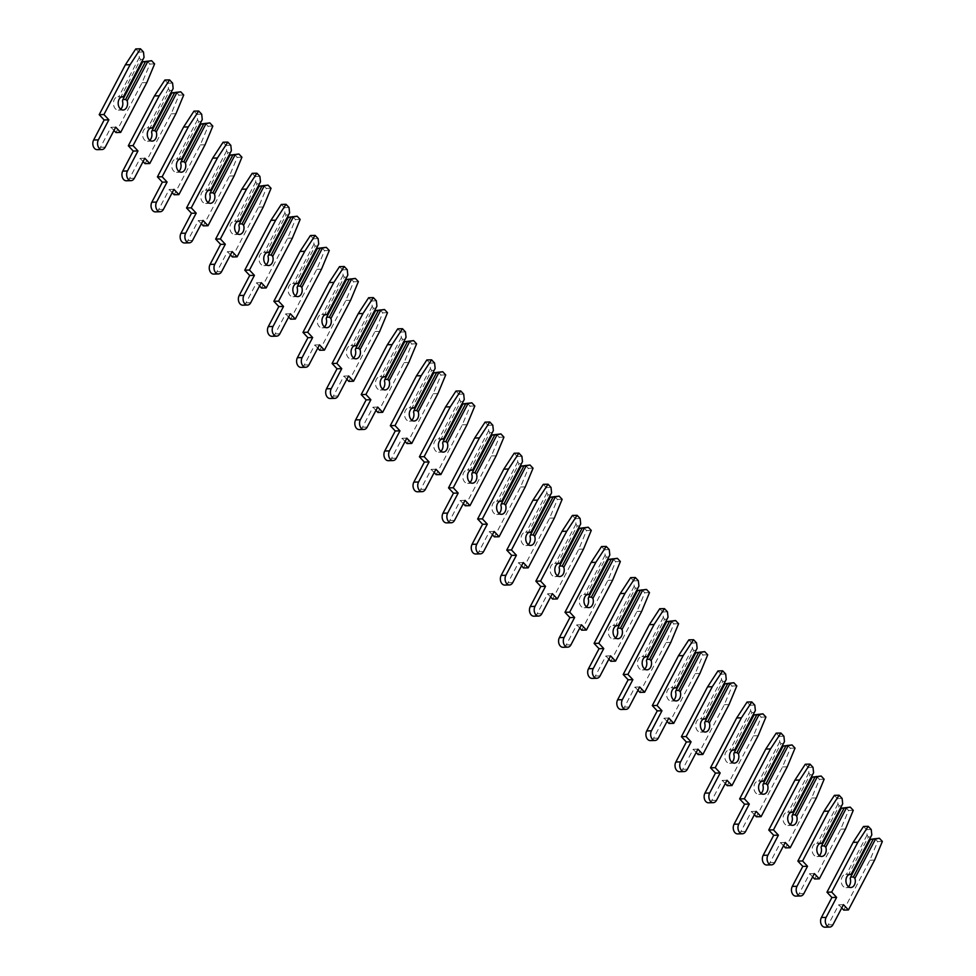<?xml version="1.0" encoding="UTF-8"?>
<svg xmlns="http://www.w3.org/2000/svg" width="976" height="976" viewBox="0 0 976 976"><rect width="100%" height="100%" fill="white"/><g stroke="black" fill="none" stroke-linecap="round" stroke-linejoin="round"><path stroke-width="0.73" stroke-dasharray="4.88 3.66" d="M135.749 48.934L138.738 52.131L139.324 57.511L140.532 59.463L120.719 97.222L118.657 96.88A6.661 4.697 88.4 0 0 117.962 96.819A6.661 4.697 88.4 0 0 114.363 99.43A6.661 4.697 88.4 0 0 113.997 106.482A6.661 4.697 88.4 0 0 118.328 110.129A6.661 4.697 88.4 0 0 120.67 109.166M138.738 52.131L143.472 51.996M140.532 59.463L143.265 59.39M139.324 57.511L118.657 96.88M122.439 100.918L143.106 61.549M146.9 60.841L149.889 64.038L142.106 82.716L115.937 132.553M113.972 130.455L110.996 127.27L100.467 147.315A6.015 4.246 -91.6 0 1 97.222 149.67M149.889 64.038L154.611 63.904M142.106 82.716L146.839 82.582M110.996 127.27L115.717 127.136M164.859 80.032L167.86 83.228L168.433 88.609L169.653 90.561L149.828 128.32L147.766 127.978A6.661 4.697 88.4 0 0 147.071 127.917A6.661 4.697 88.4 0 0 143.472 130.54A6.661 4.697 88.4 0 0 143.106 137.579A6.661 4.697 88.4 0 0 147.437 141.239A6.661 4.697 88.4 0 0 149.779 140.263M167.86 83.228L172.581 83.094M169.653 90.561L172.374 90.487M168.433 88.609L147.766 127.978M151.548 132.016L172.215 92.659M176.009 91.939L178.998 95.136L171.215 113.814L145.058 163.663M143.082 161.565L140.105 158.368L129.588 178.413A6.015 4.246 -91.6 0 1 126.331 180.78M178.998 95.136L183.72 95.001M171.215 113.814L175.948 113.692M140.105 158.368L144.826 158.246M193.968 111.13L196.969 114.326L197.542 119.719L198.762 121.658L178.937 159.417L176.876 159.076A6.661 4.697 88.4 0 0 176.18 159.027A6.661 4.697 88.4 0 0 172.581 161.638A6.661 4.697 88.4 0 0 172.227 168.689A6.661 4.697 88.4 0 0 176.546 172.337A6.661 4.697 88.4 0 0 178.889 171.361M196.969 114.326L201.69 114.204M198.762 121.658L201.483 121.585M197.542 119.719L176.876 159.076M180.67 163.114L201.324 123.757M205.119 123.037L208.108 126.233L200.336 144.924L174.167 194.761M172.191 192.662L169.214 189.478L158.698 209.511A6.015 4.246 -91.6 0 1 155.44 211.877M208.108 126.233L212.829 126.111M200.336 144.924L205.058 144.79M169.214 189.478L173.935 189.344M223.077 142.228L226.078 145.436L226.652 150.816L227.872 152.756L208.047 190.527L205.985 190.174A6.661 4.697 88.4 0 0 205.289 190.125A6.661 4.697 88.4 0 0 201.69 192.736A6.661 4.697 88.4 0 0 201.337 199.787A6.661 4.697 88.4 0 0 205.655 203.435A6.661 4.697 88.4 0 0 207.998 202.471M226.078 145.436L230.8 145.302M227.872 152.756L230.592 152.683M226.652 150.816L205.985 190.174M209.779 194.224L230.446 154.855M234.228 154.135L237.217 157.343L229.445 176.022L203.276 225.859M201.312 223.76L198.323 220.576L187.807 240.608A6.015 4.246 -91.6 0 1 184.549 242.975M237.217 157.343L241.938 157.209M229.445 176.022L234.167 175.887M198.323 220.576L203.045 220.442M252.186 173.338L255.187 176.534L255.761 181.914L256.981 183.866L237.156 221.625L235.106 221.284A6.661 4.697 88.4 0 0 234.411 221.223A6.661 4.697 88.4 0 0 230.8 223.833A6.661 4.697 88.4 0 0 230.446 230.885A6.661 4.697 88.4 0 0 234.765 234.533A6.661 4.697 88.4 0 0 237.107 233.569M255.187 176.534L259.909 176.4M256.981 183.866L259.701 183.793M255.761 181.914L235.106 221.284M238.888 225.322L259.555 185.965M263.337 185.245L266.326 188.441L258.555 207.119L232.386 256.969M230.421 254.858L227.432 251.674L216.916 271.718A6.015 4.246 -91.6 0 1 213.659 274.073M266.326 188.441L271.047 188.307M258.555 207.119L263.276 206.985M227.432 251.674L232.154 251.552M281.308 204.435L284.297 207.632L284.882 213.012L286.09 214.964L266.265 252.723L264.215 252.381A6.661 4.697 88.4 0 0 263.52 252.32A6.661 4.697 88.4 0 0 259.909 254.943A6.661 4.697 88.4 0 0 259.555 261.995A6.661 4.697 88.4 0 0 263.886 265.643A6.661 4.697 88.4 0 0 266.216 264.667M284.297 207.632L289.018 207.498M286.09 214.964L288.811 214.891M284.882 213.012L264.215 252.381M267.997 256.42L288.664 217.062M292.446 216.343L295.435 219.539L287.664 238.217L261.495 288.066M259.531 285.968L256.542 282.772L246.025 302.816A6.015 4.246 -91.6 0 1 242.768 305.183M295.435 219.539L300.169 219.405M287.664 238.217L292.385 238.095M256.542 282.772L261.263 282.65M310.417 235.533L313.406 238.73L313.991 244.122L315.199 246.062L295.374 283.821L293.325 283.479A6.661 4.697 88.4 0 0 292.629 283.43A6.661 4.697 88.4 0 0 289.018 286.041A6.661 4.697 88.4 0 0 288.664 293.093A6.661 4.697 88.4 0 0 292.995 296.741A6.661 4.697 88.4 0 0 295.325 295.765M313.406 238.73L318.127 238.608M315.199 246.062L317.92 245.989M313.991 244.122L293.325 283.479M297.107 287.53L317.773 248.16M321.555 247.44L324.544 250.637L316.773 269.327L290.604 319.164M288.64 317.066L285.651 313.882L275.134 333.914A6.015 4.246 -91.6 0 1 271.877 336.281M324.544 250.637L329.278 250.515M316.773 269.327L321.494 269.193M285.651 313.882L290.372 313.747M339.526 266.631L342.515 269.84L343.101 275.22L344.308 277.172L324.483 314.931L322.434 314.577A6.661 4.697 88.4 0 0 321.738 314.528A6.661 4.697 88.4 0 0 318.139 317.139A6.661 4.697 88.4 0 0 317.773 324.191A6.661 4.697 88.4 0 0 322.104 327.838A6.661 4.697 88.4 0 0 324.435 326.875M342.515 269.84L347.236 269.705M344.308 277.172L347.029 277.086M343.101 275.22L322.434 314.577M326.216 318.627L346.883 279.258M350.665 278.538L353.666 281.747L345.882 300.425L319.713 350.262M317.749 348.164L314.76 344.979L304.244 365.024A6.015 4.246 -91.6 0 1 300.986 367.379M353.666 281.747L358.387 281.613M345.882 300.425L350.604 300.291M314.76 344.979L319.494 344.845M368.635 297.741L371.624 300.937L372.21 306.318L373.418 308.27L353.593 346.029L351.543 345.687A6.661 4.697 88.4 0 0 350.848 345.626A6.661 4.697 88.4 0 0 347.249 348.237A6.661 4.697 88.4 0 0 346.883 355.288A6.661 4.697 88.4 0 0 351.214 358.936A6.661 4.697 88.4 0 0 353.544 357.972M371.624 300.937L376.346 300.803M373.418 308.27L376.15 308.196M372.21 306.318L351.543 345.687M355.325 349.725L375.992 310.368M379.774 309.648L382.775 312.845L374.991 331.523L348.822 381.372M346.858 379.261L343.869 376.077L333.353 396.122A6.015 4.246 -91.6 0 1 330.095 398.476M382.775 312.845L387.496 312.71M374.991 331.523L379.713 331.401M343.869 376.077L348.603 375.955M397.744 328.839L400.733 332.035L401.319 337.428L402.527 339.367L382.702 377.126L380.652 376.785A6.661 4.697 88.4 0 0 379.957 376.736A6.661 4.697 88.4 0 0 376.358 379.347A6.661 4.697 88.4 0 0 375.992 386.398A6.661 4.697 88.4 0 0 380.323 390.046A6.661 4.697 88.4 0 0 382.653 389.07M400.733 332.035L405.455 331.913M402.527 339.367L405.26 339.294M401.319 337.428L380.652 376.785M384.434 380.823L405.101 341.466M408.883 340.746L411.884 343.942L404.101 362.621L377.932 412.47M375.967 410.371L372.991 407.187L362.462 427.22A6.015 4.246 -91.6 0 1 359.205 429.586M411.884 343.942L416.606 343.82M404.101 362.621L408.822 362.499M372.991 407.187L377.712 407.053M426.854 359.937L429.843 363.133L430.428 368.525L431.636 370.465L411.811 408.224L409.761 407.883A6.661 4.697 88.4 0 0 409.066 407.834A6.661 4.697 88.4 0 0 405.467 410.445A6.661 4.697 88.4 0 0 405.101 417.496A6.661 4.697 88.4 0 0 409.432 421.144A6.661 4.697 88.4 0 0 411.774 420.168M429.843 363.133L434.576 363.011M431.636 370.465L434.369 370.392M430.428 368.525L409.761 407.883M413.543 411.933L434.21 372.564M437.992 371.844L440.993 375.04L433.21 393.731L407.041 443.568M405.077 441.469L402.1 438.285L391.571 458.317A6.015 4.246 -91.6 0 1 388.314 460.684M440.993 375.04L445.715 374.918M433.21 393.731L437.931 393.596M402.1 438.285L406.821 438.151M455.963 391.047L458.952 394.243L459.537 399.623L460.745 401.575L440.92 439.334L438.871 438.98A6.661 4.697 88.4 0 0 438.175 438.932A6.661 4.697 88.4 0 0 434.576 441.542A6.661 4.697 88.4 0 0 434.21 448.594A6.661 4.697 88.4 0 0 438.541 452.242A6.661 4.697 88.4 0 0 440.884 451.278M458.952 394.243L463.685 394.109M460.745 401.575L463.478 401.502M459.537 399.623L438.871 438.98M442.653 443.031L463.319 403.661M467.114 402.954L470.103 406.15L462.319 424.828L436.15 474.665M434.186 472.567L431.209 469.383L420.68 489.427A6.015 4.246 -91.6 0 1 417.435 491.782M470.103 406.15L474.824 406.016M462.319 424.828L467.04 424.694M431.209 469.383L435.93 469.249M485.072 422.144L488.073 425.341L488.647 430.721L489.867 432.673L470.042 470.432L467.98 470.09A6.661 4.697 88.4 0 0 467.284 470.029A6.661 4.697 88.4 0 0 463.685 472.652A6.661 4.697 88.4 0 0 463.319 479.692A6.661 4.697 88.4 0 0 467.65 483.352A6.661 4.697 88.4 0 0 469.993 482.376M488.073 425.341L492.795 425.207M489.867 432.673L492.587 432.6M488.647 430.721L467.98 470.09M471.762 474.129L492.429 434.771M496.223 434.052L499.212 437.248L491.428 455.926L465.259 505.775M463.295 503.677L460.318 500.481L449.79 520.525A6.015 4.246 -91.6 0 1 446.544 522.88M499.212 437.248L503.933 437.114M491.428 455.926L496.162 455.804M460.318 500.481L465.04 500.359M514.181 453.242L517.182 456.439L517.756 461.831L518.976 463.771L499.151 501.53L497.089 501.188A6.661 4.697 88.4 0 0 496.394 501.139A6.661 4.697 88.4 0 0 492.795 503.75A6.661 4.697 88.4 0 0 492.441 510.802A6.661 4.697 88.4 0 0 496.76 514.45A6.661 4.697 88.4 0 0 499.102 513.474M517.182 456.439L521.904 456.317M518.976 463.771L521.696 463.698M517.756 461.831L497.089 501.188M500.883 505.226L521.538 465.869M525.332 465.149L528.321 468.346L520.55 487.024L494.381 536.873M492.404 534.775L489.427 531.591L478.911 551.623A6.015 4.246 -91.6 0 1 475.654 553.99M528.321 468.346L533.042 468.224M520.55 487.024L525.271 486.902M489.427 531.591L494.149 531.456M543.29 484.34L546.292 487.549L546.865 492.929L548.085 494.869L528.26 532.628L526.198 532.286A6.661 4.697 88.4 0 0 525.503 532.237A6.661 4.697 88.4 0 0 521.904 534.848A6.661 4.697 88.4 0 0 521.55 541.9A6.661 4.697 88.4 0 0 525.869 545.547A6.661 4.697 88.4 0 0 528.211 544.584M546.292 487.549L551.013 487.414M548.085 494.869L550.806 494.795M546.865 492.929L526.198 532.286M529.992 536.336L550.659 496.967M554.441 496.247L557.43 499.444L549.659 518.134L523.49 567.971M521.513 565.873L518.537 562.688L508.02 582.721A6.015 4.246 -91.6 0 1 504.763 585.088M557.43 499.444L562.152 499.322M549.659 518.134L554.38 518M518.537 562.688L523.258 562.554M572.4 515.45L575.401 518.646L575.974 524.027L577.194 525.979L557.369 563.738L555.32 563.396A6.661 4.697 88.4 0 0 554.624 563.335A6.661 4.697 88.4 0 0 551.013 565.946A6.661 4.697 88.4 0 0 550.659 572.997A6.661 4.697 88.4 0 0 554.978 576.645A6.661 4.697 88.4 0 0 557.32 575.681M575.401 518.646L580.122 518.512M577.194 525.979L579.915 525.905M575.974 524.027L555.32 563.396M559.102 567.434L579.768 528.077M583.55 527.357L586.539 530.554L578.768 549.232L552.599 599.081M550.635 596.97L547.646 593.786L537.129 613.831A6.015 4.246 -91.6 0 1 533.872 616.185M586.539 530.554L591.261 530.419M578.768 549.232L583.489 549.098M547.646 593.786L552.367 593.664M601.521 546.548L604.51 549.744L605.096 555.124L606.303 557.076L586.478 594.835L584.429 594.494A6.661 4.697 88.4 0 0 583.733 594.433A6.661 4.697 88.4 0 0 580.122 597.056A6.661 4.697 88.4 0 0 579.768 604.107A6.661 4.697 88.4 0 0 584.099 607.755A6.661 4.697 88.4 0 0 586.43 606.779M604.51 549.744L609.231 549.61M606.303 557.076L609.024 557.003M605.096 555.124L584.429 594.494M588.211 598.532L608.878 559.175M612.66 558.455L615.649 561.651L607.877 580.33L581.708 630.179M579.744 628.08L576.755 624.884L566.239 644.929A6.015 4.246 -91.6 0 1 562.981 647.295M615.649 561.651L620.37 561.517M607.877 580.33L612.599 580.208M576.755 624.884L581.476 624.762M630.63 577.646L633.619 580.842L634.205 586.234L635.413 588.174L615.588 625.933L613.538 625.592A6.661 4.697 88.4 0 0 612.843 625.543A6.661 4.697 88.4 0 0 609.231 628.154A6.661 4.697 88.4 0 0 608.878 635.205A6.661 4.697 88.4 0 0 613.209 638.853A6.661 4.697 88.4 0 0 615.539 637.877M633.619 580.842L638.341 580.72M635.413 588.174L638.133 588.101M634.205 586.234L613.538 625.592M617.32 629.642L637.987 590.273M641.769 589.553L644.758 592.749L636.986 611.44L610.817 661.277M608.853 659.178L605.864 655.994L595.348 676.026A6.015 4.246 -91.6 0 1 592.09 678.393M644.758 592.749L649.491 592.627M636.986 611.44L641.708 611.305M605.864 655.994L610.586 655.86M659.739 608.743L662.728 611.952L663.314 617.332L664.522 619.284L644.697 657.043L642.647 656.689A6.661 4.697 88.4 0 0 641.952 656.641A6.661 4.697 88.4 0 0 638.353 659.251A6.661 4.697 88.4 0 0 637.987 666.303A6.661 4.697 88.4 0 0 642.318 669.951A6.661 4.697 88.4 0 0 644.648 668.987M662.728 611.952L667.45 611.818M664.522 619.284L667.242 619.199M663.314 617.332L642.647 656.689M646.429 660.74L667.096 621.37M670.878 620.651L673.879 623.859L666.096 642.537L639.927 692.374M637.962 690.276L634.973 687.092L624.457 707.136A6.015 4.246 -91.6 0 1 621.2 709.491M673.879 623.859L678.601 623.725M666.096 642.537L670.817 642.403M634.973 687.092L639.707 686.958M688.849 639.853L691.838 643.05L692.423 648.43L693.631 650.382L673.806 688.141L671.756 687.799A6.661 4.697 88.4 0 0 671.061 687.738A6.661 4.697 88.4 0 0 667.462 690.349A6.661 4.697 88.4 0 0 667.096 697.401A6.661 4.697 88.4 0 0 671.427 701.049A6.661 4.697 88.4 0 0 673.757 700.085M691.838 643.05L696.559 642.916M693.631 650.382L696.352 650.309M692.423 648.43L671.756 687.799M675.538 691.838L696.205 652.48M699.987 651.761L702.988 654.957L695.205 673.635L669.036 723.484M667.072 721.374L664.083 718.19L653.566 738.234A6.015 4.246 -91.6 0 1 650.309 740.589M702.988 654.957L707.71 654.823M695.205 673.635L699.926 673.501M664.083 718.19L668.816 718.068M717.958 670.951L720.947 674.148L721.532 679.528L722.74 681.48L702.915 719.239L700.866 718.897A6.661 4.697 88.4 0 0 700.17 718.836A6.661 4.697 88.4 0 0 696.571 721.459A6.661 4.697 88.4 0 0 696.205 728.511A6.661 4.697 88.4 0 0 700.536 732.159A6.661 4.697 88.4 0 0 702.866 731.183M720.947 674.148L725.668 674.026M722.74 681.48L725.473 681.407M721.532 679.528L700.866 718.897M704.648 722.935L725.314 683.578M729.096 682.858L732.098 686.055L724.314 704.733L698.145 754.582M696.181 752.484L693.204 749.3L682.675 769.332A6.015 4.246 -91.6 0 1 679.418 771.699M732.098 686.055L736.819 685.921M724.314 704.733L729.035 704.611M693.204 749.3L697.925 749.165M747.067 702.049L750.056 705.245L750.642 710.638L751.849 712.578L732.024 750.337L729.975 749.995A6.661 4.697 88.4 0 0 729.279 749.946A6.661 4.697 88.4 0 0 725.68 752.557A6.661 4.697 88.4 0 0 725.314 759.609A6.661 4.697 88.4 0 0 729.645 763.256A6.661 4.697 88.4 0 0 731.988 762.28M750.056 705.245L754.777 705.123M751.849 712.578L754.582 712.504M750.642 710.638L729.975 749.995M733.757 754.045L754.424 714.676M758.206 713.956L761.207 717.153L753.423 735.843L727.254 785.68M725.29 783.582L722.313 780.397L711.785 800.43A6.015 4.246 -91.6 0 1 708.527 802.797M761.207 717.153L765.928 717.031M753.423 735.843L758.145 735.709M722.313 780.397L727.035 780.263M776.176 733.159L779.165 736.355L779.751 741.736L780.959 743.688L761.134 781.447L759.084 781.093A6.661 4.697 88.4 0 0 758.389 781.044A6.661 4.697 88.4 0 0 754.79 783.655A6.661 4.697 88.4 0 0 754.424 790.706A6.661 4.697 88.4 0 0 758.755 794.354A6.661 4.697 88.4 0 0 761.097 793.39M779.165 736.355L783.899 736.221M780.959 743.688L783.691 743.602M779.751 741.736L759.084 781.093M762.866 785.143L783.533 745.774M787.327 745.054L790.316 748.263L782.532 766.941L756.363 816.778M754.399 814.679L751.422 811.495L740.894 831.54A6.015 4.246 -91.6 0 1 737.649 833.894M790.316 748.263L795.037 748.128M782.532 766.941L787.254 766.807M751.422 811.495L756.144 811.361M805.285 764.257L808.274 767.453L808.86 772.833L810.068 774.785L790.255 812.544L788.193 812.203A6.661 4.697 88.4 0 0 787.498 812.142A6.661 4.697 88.4 0 0 783.899 814.753A6.661 4.697 88.4 0 0 783.533 821.804A6.661 4.697 88.4 0 0 787.864 825.464A6.661 4.697 88.4 0 0 790.206 824.488M808.274 767.453L813.008 767.319M810.068 774.785L812.801 774.712M808.86 772.833L788.193 812.203M791.975 816.241L812.642 776.884M816.436 776.164L819.425 779.36L811.642 798.039L785.473 847.888M783.508 845.777L780.532 842.593L770.003 862.638A6.015 4.246 -91.6 0 1 766.758 864.992M819.425 779.36L824.147 779.226M811.642 798.039L816.375 797.917M780.532 842.593L785.253 842.471M834.395 795.355L837.396 798.551L837.969 803.943L839.189 805.883L819.364 843.642L817.302 843.301A6.661 4.697 88.4 0 0 816.607 843.252A6.661 4.697 88.4 0 0 813.008 845.863A6.661 4.697 88.4 0 0 812.642 852.914A6.661 4.697 88.4 0 0 816.973 856.562A6.661 4.697 88.4 0 0 819.315 855.586M837.396 798.551L842.117 798.429M839.189 805.883L841.91 805.81M837.969 803.943L817.302 843.301M821.084 847.339L841.751 807.982M845.545 807.262L848.534 810.458L840.751 829.136L814.594 878.986M812.618 876.887L809.641 873.703L799.124 893.735A6.015 4.246 -91.6 0 1 795.867 896.102M848.534 810.458L853.256 810.336M840.751 829.136L845.484 829.014M809.641 873.703L814.362 873.569M863.504 826.452L866.505 829.649L867.078 835.041L868.298 836.981L848.473 874.74L846.412 874.398A6.661 4.697 88.4 0 0 845.716 874.35A6.661 4.697 88.4 0 0 842.117 876.96A6.661 4.697 88.4 0 0 841.763 884.012A6.661 4.697 88.4 0 0 846.082 887.66A6.661 4.697 88.4 0 0 848.425 886.696M866.505 829.649L871.226 829.527M868.298 836.981L871.019 836.908M867.078 835.041L846.412 874.398M850.206 878.449L870.86 839.079M874.655 838.36L877.644 841.556L869.872 860.246L843.703 910.083M841.727 907.985L838.75 904.801L828.234 924.833A6.015 4.246 -91.6 0 1 824.976 927.2M877.644 841.556L882.365 841.434M869.872 860.246L874.594 860.112M838.75 904.801L843.471 904.667M100.467 147.315L105.201 147.181M129.588 178.413L134.31 178.279M158.698 209.511L163.419 209.389M187.807 240.608L192.528 240.486M216.916 271.718L221.637 271.584M246.025 302.816L250.747 302.682M275.134 333.914L279.856 333.792M304.244 365.024L308.965 364.89M333.353 396.122L338.074 395.988M362.462 427.22L367.183 427.085M391.571 458.317L396.293 458.195M420.68 489.427L425.414 489.293M449.79 520.525L454.523 520.391M478.911 551.623L483.632 551.501M508.02 582.721L512.742 582.599M537.129 613.831L541.851 613.697M566.239 644.929L570.96 644.794M595.348 676.026L600.069 675.904M624.457 707.136L629.178 707.002M653.566 738.234L658.288 738.1M682.675 769.332L687.397 769.198M711.785 800.43L716.506 800.308M740.894 831.54L745.627 831.406M770.003 862.638L774.737 862.503M799.124 893.735L803.846 893.613M828.234 924.833L832.955 924.711M118.328 110.129L123.049 110.007M117.962 96.819L122.683 96.685M147.437 141.239L152.158 141.105M147.071 127.917L151.792 127.795M176.546 172.337L181.268 172.203M176.18 159.027L180.914 158.893M205.655 203.435L210.389 203.313M205.289 190.125L210.023 189.991M234.765 234.533L239.498 234.411M234.411 221.223L239.132 221.101M263.886 265.643L268.607 265.509M263.52 252.32L268.241 252.198M292.995 296.741L297.717 296.606M292.629 283.43L297.351 283.296M322.104 327.838L326.826 327.716M321.738 314.528L326.46 314.394M351.214 358.936L355.935 358.814M350.848 345.626L355.569 345.504M380.323 390.046L385.044 389.912M379.957 376.736L384.678 376.602M409.432 421.144L414.153 421.01M409.066 407.834L413.787 407.7M438.541 452.242L443.263 452.12M438.175 438.932L442.897 438.797M467.65 483.352L472.372 483.218M467.284 470.029L472.006 469.907M496.76 514.45L501.481 514.315M496.394 501.139L501.115 501.005M525.869 545.547L530.59 545.413M525.503 532.237L530.236 532.103M554.978 576.645L559.712 576.523M554.624 563.335L559.346 563.213M584.099 607.755L588.821 607.621M583.733 594.433L588.455 594.311M613.209 638.853L617.93 638.719M612.843 625.543L617.564 625.409M642.318 669.951L647.039 669.829M641.952 656.641L646.673 656.506M671.427 701.049L676.148 700.927M671.061 687.738L675.782 687.616M700.536 732.159L705.258 732.024M700.17 718.836L704.892 718.714M729.645 763.256L734.367 763.122M729.279 749.946L734.001 749.812M758.755 794.354L763.476 794.232M758.389 781.044L763.11 780.91M787.864 825.464L792.585 825.33M787.498 812.142L792.219 812.02M816.973 856.562L821.694 856.428M816.607 843.252L821.328 843.118M846.082 887.66L850.804 887.526M845.716 874.35L850.45 874.215"/><path stroke-width="1.46" d="M127.173 100.784L147.827 61.427L151.622 60.707L154.611 63.904L146.839 82.582L120.67 132.431L115.717 127.136L105.201 147.181A6.015 4.246 -91.6 0 1 101.943 149.548A6.015 4.246 -91.6 0 1 98.027 146.241A6.015 4.246 -91.6 0 1 98.356 139.873L108.873 119.828L103.932 114.546L130.101 64.709L140.471 48.8L143.472 51.996L144.045 57.377L123.379 96.746A6.661 4.697 88.4 0 0 122.683 96.685A6.661 4.697 88.4 0 0 119.084 99.308A6.661 4.697 88.4 0 0 118.73 106.36A6.661 4.697 88.4 0 0 123.049 110.007A6.661 4.697 88.4 0 0 126.66 107.384A6.661 4.697 88.4 0 0 127.173 100.784L125.623 99.479L122.891 99.552L122.439 100.918A6.661 4.697 88.4 0 1 121.927 107.519A6.661 4.697 88.4 0 1 120.67 109.166M123.379 96.746L120.963 97.21M123.44 97.149L144.045 57.377M122.891 99.552L142.716 61.793L145.448 61.72L125.623 99.479M147.827 61.427L145.448 61.72M142.716 61.793L151.622 60.707M120.67 132.431L115.937 132.553L113.972 130.455M101.943 149.548L97.222 149.67A6.015 4.246 -91.6 0 1 93.306 146.376A6.015 4.246 -91.6 0 1 93.635 140.007L104.151 119.963L99.198 114.68L125.367 64.831L135.749 48.934L140.471 48.8M104.151 119.963L108.873 119.828M99.198 114.68L103.932 114.546M125.367 64.831L130.101 64.709M156.282 131.894L176.949 92.525L180.731 91.805L183.72 95.001L175.948 113.692L149.779 163.529L144.826 158.246L134.31 178.279A6.015 4.246 -91.6 0 1 131.052 180.645A6.015 4.246 -91.6 0 1 127.136 177.351A6.015 4.246 -91.6 0 1 127.466 170.971L137.982 150.938L133.041 145.644L159.21 95.807L169.58 79.898L172.581 83.094L173.155 88.487L152.488 127.844A6.661 4.697 88.4 0 0 151.792 127.795A6.661 4.697 88.4 0 0 148.193 130.406A6.661 4.697 88.4 0 0 147.84 137.457A6.661 4.697 88.4 0 0 152.158 141.105A6.661 4.697 88.4 0 0 155.77 138.494A6.661 4.697 88.4 0 0 156.282 131.894L154.733 130.577L152.012 130.65L151.548 132.016A6.661 4.697 88.4 0 1 151.036 138.616A6.661 4.697 88.4 0 1 149.779 140.263M152.488 127.844L150.072 128.307M152.549 128.246L173.155 88.487M152.012 130.65L171.837 92.891L174.558 92.818L154.733 130.577M176.949 92.525L174.558 92.818M171.837 92.891L180.731 91.805M149.779 163.529L145.058 163.663L143.082 161.565M131.052 180.645L126.331 180.78A6.015 4.246 -91.6 0 1 122.415 177.473A6.015 4.246 -91.6 0 1 122.744 171.105L133.261 151.06L128.32 145.778L154.476 95.929L164.859 80.032L169.58 79.898M133.261 151.06L137.982 150.938M128.32 145.778L133.041 145.644M154.476 95.929L159.21 95.807M185.391 162.992L206.058 123.623L209.84 122.903L212.829 126.111L205.058 144.79L178.889 194.627L173.935 189.344L163.419 209.389A6.015 4.246 -91.6 0 1 160.162 211.743A6.015 4.246 -91.6 0 1 156.245 208.449A6.015 4.246 -91.6 0 1 156.575 202.069L167.091 182.036L162.15 176.754L188.319 126.904L198.689 111.008L201.69 114.204L202.264 119.584L181.609 158.942A6.661 4.697 88.4 0 0 180.914 158.893A6.661 4.697 88.4 0 0 177.303 161.504A6.661 4.697 88.4 0 0 176.949 168.555A6.661 4.697 88.4 0 0 181.268 172.203A6.661 4.697 88.4 0 0 184.879 169.592A6.661 4.697 88.4 0 0 185.391 162.992L183.842 161.674L181.121 161.748L180.67 163.114A6.661 4.697 88.4 0 1 180.157 169.726A6.661 4.697 88.4 0 1 178.889 171.361M181.609 158.942L179.181 159.417M181.658 159.344L202.264 119.584M181.121 161.748L200.946 123.989L203.667 123.915L183.842 161.674M206.058 123.623L203.667 123.915M200.946 123.989L209.84 122.903M178.889 194.627L174.167 194.761L172.191 192.662M160.162 211.743L155.44 211.877A6.015 4.246 -91.6 0 1 151.524 208.571A6.015 4.246 -91.6 0 1 151.853 202.203L162.37 182.17L157.429 176.876L183.598 127.039L193.968 111.13L198.689 111.008M162.37 182.17L167.091 182.036M157.429 176.876L162.15 176.754M183.598 127.039L188.319 126.904M214.5 194.09L235.167 154.733L238.949 154.013L241.938 157.209L234.167 175.887L207.998 225.737L203.045 220.442L192.528 240.486A6.015 4.246 -91.6 0 1 189.271 242.841A6.015 4.246 -91.6 0 1 185.355 239.547A6.015 4.246 -91.6 0 1 185.684 233.179L196.2 213.134L191.259 207.851L217.428 158.002L227.811 142.106L230.8 145.302L231.385 150.682L210.718 190.052A6.661 4.697 88.4 0 0 210.023 189.991A6.661 4.697 88.4 0 0 206.412 192.601A6.661 4.697 88.4 0 0 206.058 199.653A6.661 4.697 88.4 0 0 210.389 203.313A6.661 4.697 88.4 0 0 213.988 200.69A6.661 4.697 88.4 0 0 214.5 194.09L212.951 192.784L210.23 192.858L209.779 194.224A6.661 4.697 88.4 0 1 209.267 200.824A6.661 4.697 88.4 0 1 207.998 202.471M210.718 190.052L208.291 190.515M210.767 190.442L231.385 150.682M210.23 192.858L230.055 155.099L232.776 155.025L212.951 192.784M235.167 154.733L232.776 155.025M230.055 155.099L238.949 154.013M207.998 225.737L203.276 225.859L201.312 223.76M189.271 242.841L184.549 242.975A6.015 4.246 -91.6 0 1 180.633 239.681A6.015 4.246 -91.6 0 1 180.963 233.301L191.479 213.268L186.538 207.973L212.707 158.136L223.077 142.228L227.811 142.106M191.479 213.268L196.2 213.134M186.538 207.973L191.259 207.851M212.707 158.136L217.428 158.002M243.61 225.188L264.276 185.83L268.058 185.111L271.047 188.307L263.276 206.985L237.107 256.834L232.154 251.552L221.637 271.584A6.015 4.246 -91.6 0 1 218.38 273.951A6.015 4.246 -91.6 0 1 214.464 270.645A6.015 4.246 -91.6 0 1 214.793 264.276L225.322 244.232L220.369 238.949L246.538 189.112L256.92 173.203L259.909 176.4L260.494 181.792L239.828 221.149A6.661 4.697 88.4 0 0 239.132 221.101A6.661 4.697 88.4 0 0 235.521 223.711A6.661 4.697 88.4 0 0 235.167 230.763A6.661 4.697 88.4 0 0 239.498 234.411A6.661 4.697 88.4 0 0 243.097 231.8A6.661 4.697 88.4 0 0 243.61 225.188L242.06 223.882L239.34 223.955L238.888 225.322A6.661 4.697 88.4 0 1 238.376 231.922A6.661 4.697 88.4 0 1 237.107 233.569M239.828 221.149L237.4 221.613M239.876 221.552L260.494 181.792M239.34 223.955L259.165 186.196L261.885 186.123L242.06 223.882M264.276 185.83L261.885 186.123M259.165 186.196L268.058 185.111M237.107 256.834L232.386 256.969L230.421 254.858M218.38 273.951L213.659 274.073A6.015 4.246 -91.6 0 1 209.742 270.779A6.015 4.246 -91.6 0 1 210.072 264.411L220.588 244.366L215.647 239.083L241.816 189.234L252.186 173.338L256.92 173.203M220.588 244.366L225.322 244.232M215.647 239.083L220.369 238.949M241.816 189.234L246.538 189.112M272.719 256.298L293.386 216.928L297.168 216.208L300.169 219.405L292.385 238.095L266.216 287.932L261.263 282.65L250.747 302.682A6.015 4.246 -91.6 0 1 247.489 305.049A6.015 4.246 -91.6 0 1 243.585 301.755A6.015 4.246 -91.6 0 1 243.902 295.374L254.431 275.342L249.478 270.047L275.647 220.21L286.029 204.301L289.018 207.498L289.604 212.89L268.937 252.247A6.661 4.697 88.4 0 0 268.241 252.198A6.661 4.697 88.4 0 0 264.642 254.809A6.661 4.697 88.4 0 0 264.276 261.861A6.661 4.697 88.4 0 0 268.607 265.509A6.661 4.697 88.4 0 0 272.206 262.898A6.661 4.697 88.4 0 0 272.719 256.298L271.169 254.98L268.449 255.053L267.997 256.42A6.661 4.697 88.4 0 1 267.485 263.02A6.661 4.697 88.4 0 1 266.216 264.667M268.937 252.247L266.509 252.723M268.986 252.65L289.604 212.89M268.449 255.053L288.274 217.294L290.994 217.221L271.169 254.98M293.386 216.928L290.994 217.221M288.274 217.294L297.168 216.208M266.216 287.932L261.495 288.066L259.531 285.968M247.489 305.049L242.768 305.183A6.015 4.246 -91.6 0 1 238.852 301.877A6.015 4.246 -91.6 0 1 239.181 295.508L249.71 275.464L244.756 270.181L270.925 220.344L281.308 204.435L286.029 204.301M249.71 275.464L254.431 275.342M244.756 270.181L249.478 270.047M270.925 220.344L275.647 220.21M301.828 287.395L322.495 248.026L326.277 247.318L329.278 250.515L321.494 269.193L295.325 319.03L290.372 313.747L279.856 333.792A6.015 4.246 -91.6 0 1 276.598 336.147A6.015 4.246 -91.6 0 1 272.694 332.853A6.015 4.246 -91.6 0 1 273.012 326.484L283.54 306.44L278.587 301.157L304.756 251.308L315.138 235.411L318.127 238.608L318.713 243.988L298.046 283.357A6.661 4.697 88.4 0 0 297.351 283.296A6.661 4.697 88.4 0 0 293.752 285.907A6.661 4.697 88.4 0 0 293.386 292.959A6.661 4.697 88.4 0 0 297.717 296.606A6.661 4.697 88.4 0 0 301.316 293.996A6.661 4.697 88.4 0 0 301.828 287.395L300.279 286.078L297.558 286.163L297.107 287.53A6.661 4.697 88.4 0 1 296.594 294.13A6.661 4.697 88.4 0 1 295.325 295.765M298.046 283.357L295.63 283.821M298.095 283.748L318.713 243.988M297.558 286.163L317.383 248.392L320.104 248.319L300.279 286.078M322.495 248.026L320.104 248.319M317.383 248.392L326.277 247.318M295.325 319.03L290.604 319.164L288.64 317.066M276.598 336.147L271.877 336.281A6.015 4.246 -91.6 0 1 267.961 332.987A6.015 4.246 -91.6 0 1 268.29 326.606L278.819 306.574L273.866 301.279L300.035 251.442L310.417 235.533L315.138 235.411M278.819 306.574L283.54 306.44M273.866 301.279L278.587 301.157M300.035 251.442L304.756 251.308M330.937 318.493L351.604 279.136L355.386 278.416L358.387 281.613L350.604 300.291L324.435 350.14L319.494 344.845L308.965 364.89A6.015 4.246 -91.6 0 1 305.708 367.257A6.015 4.246 -91.6 0 1 301.804 363.95A6.015 4.246 -91.6 0 1 302.121 357.582L312.649 337.537L307.696 332.255L333.865 282.406L344.247 266.509L347.236 269.705L347.822 275.086L327.155 314.455A6.661 4.697 88.4 0 0 326.46 314.394A6.661 4.697 88.4 0 0 322.861 317.017A6.661 4.697 88.4 0 0 322.495 324.069A6.661 4.697 88.4 0 0 326.826 327.716A6.661 4.697 88.4 0 0 330.425 325.093A6.661 4.697 88.4 0 0 330.937 318.493L329.388 317.188L326.667 317.261L326.216 318.627A6.661 4.697 88.4 0 1 325.703 325.228A6.661 4.697 88.4 0 1 324.435 326.875M327.155 314.455L324.74 314.919M327.204 314.845L347.822 275.086M326.667 317.261L346.492 279.502L349.213 279.429L329.388 317.188M351.604 279.136L349.213 279.429M346.492 279.502L355.386 278.416M324.435 350.14L319.713 350.262L317.749 348.164M305.708 367.257L300.986 367.379A6.015 4.246 -91.6 0 1 297.082 364.085A6.015 4.246 -91.6 0 1 297.399 357.704L307.928 337.672L302.975 332.389L329.144 282.54L339.526 266.631L344.247 266.509M307.928 337.672L312.649 337.537M302.975 332.389L307.696 332.255M329.144 282.54L333.865 282.406M360.046 349.591L380.713 310.234L384.495 309.514L387.496 312.71L379.713 331.401L353.544 381.238L348.603 375.955L338.074 395.988A6.015 4.246 -91.6 0 1 334.817 398.354A6.015 4.246 -91.6 0 1 330.913 395.048A6.015 4.246 -91.6 0 1 331.242 388.68L341.759 368.647L336.805 363.353L362.974 313.516L373.357 297.607L376.346 300.803L376.931 306.196L356.264 345.553A6.661 4.697 88.4 0 0 355.569 345.504A6.661 4.697 88.4 0 0 351.97 348.115A6.661 4.697 88.4 0 0 351.604 355.166A6.661 4.697 88.4 0 0 355.935 358.814A6.661 4.697 88.4 0 0 359.534 356.203A6.661 4.697 88.4 0 0 360.046 349.591L358.509 348.286L355.776 348.359L355.325 349.725A6.661 4.697 88.4 0 1 354.813 356.325A6.661 4.697 88.4 0 1 353.544 357.972M356.264 345.553L353.849 346.016M356.325 345.955L376.931 306.196M355.776 348.359L375.601 310.6L378.322 310.527L358.509 348.286M380.713 310.234L378.322 310.527M375.601 310.6L384.495 309.514M353.544 381.238L348.822 381.372L346.858 379.261M334.817 398.354L330.095 398.476A6.015 4.246 -91.6 0 1 326.191 395.182A6.015 4.246 -91.6 0 1 326.509 388.814L337.037 368.769L332.084 363.487L358.253 313.638L368.635 297.741L373.357 297.607M337.037 368.769L341.759 368.647M332.084 363.487L336.805 363.353M358.253 313.638L362.974 313.516M389.156 380.701L409.822 341.332L413.617 340.612L416.606 343.82L408.822 362.499L382.653 412.336L377.712 407.053L367.183 427.085A6.015 4.246 -91.6 0 1 363.938 429.452A6.015 4.246 -91.6 0 1 360.022 426.158A6.015 4.246 -91.6 0 1 360.351 419.778L370.868 399.745L365.915 394.45L392.084 344.613L402.466 328.705L405.455 331.913L406.04 337.293L385.374 376.651A6.661 4.697 88.4 0 0 384.678 376.602A6.661 4.697 88.4 0 0 381.079 379.213A6.661 4.697 88.4 0 0 380.713 386.264A6.661 4.697 88.4 0 0 385.044 389.912A6.661 4.697 88.4 0 0 388.643 387.301A6.661 4.697 88.4 0 0 389.156 380.701L387.618 379.383L384.886 379.457L384.434 380.823A6.661 4.697 88.4 0 1 383.922 387.435A6.661 4.697 88.4 0 1 382.653 389.07M385.374 376.651L382.958 377.126M385.435 377.053L406.04 337.293M384.886 379.457L404.711 341.698L407.443 341.624L387.618 379.383M409.822 341.332L407.443 341.624M404.711 341.698L413.617 340.612M382.653 412.336L377.932 412.47L375.967 410.371M363.938 429.452L359.205 429.586A6.015 4.246 -91.6 0 1 355.301 426.28A6.015 4.246 -91.6 0 1 355.63 419.912L366.146 399.867L361.193 394.585L387.362 344.748L397.744 328.839L402.466 328.705M366.146 399.867L370.868 399.745M361.193 394.585L365.915 394.45M387.362 344.748L392.084 344.613M418.265 411.799L438.932 372.442L442.726 371.722L445.715 374.918L437.931 393.596L411.762 443.446L406.821 438.151L396.293 458.195A6.015 4.246 -91.6 0 1 393.047 460.55A6.015 4.246 -91.6 0 1 389.131 457.256A6.015 4.246 -91.6 0 1 389.461 450.888L399.977 430.843L395.024 425.56L421.193 375.711L431.575 359.815L434.576 363.011L435.15 368.391L414.483 407.761A6.661 4.697 88.4 0 0 413.787 407.7A6.661 4.697 88.4 0 0 410.188 410.31A6.661 4.697 88.4 0 0 409.822 417.362A6.661 4.697 88.4 0 0 414.153 421.01A6.661 4.697 88.4 0 0 417.752 418.399A6.661 4.697 88.4 0 0 418.265 411.799L416.728 410.481L413.995 410.567L413.543 411.933A6.661 4.697 88.4 0 1 413.031 418.533A6.661 4.697 88.4 0 1 411.774 420.168M414.483 407.761L412.067 408.224M414.544 408.151L435.15 368.391M413.995 410.567L433.82 372.808L436.553 372.722L416.728 410.481M438.932 372.442L436.553 372.722M433.82 372.808L442.726 371.722M411.762 443.446L407.041 443.568L405.077 441.469M393.047 460.55L388.314 460.684A6.015 4.246 -91.6 0 1 384.41 457.39A6.015 4.246 -91.6 0 1 384.739 451.01L395.256 430.977L390.302 425.682L416.471 375.845L426.854 359.937L431.575 359.815M395.256 430.977L399.977 430.843M390.302 425.682L395.024 425.56M416.471 375.845L421.193 375.711M447.386 442.897L468.041 403.539L471.835 402.82L474.824 406.016L467.04 424.694L440.884 474.543L435.93 469.249L425.414 489.293A6.015 4.246 -91.6 0 1 422.157 491.66A6.015 4.246 -91.6 0 1 418.24 488.354A6.015 4.246 -91.6 0 1 418.57 481.985L429.086 461.941L424.145 456.658L450.302 406.821L460.684 390.912L463.685 394.109L464.259 399.489L443.592 438.858A6.661 4.697 88.4 0 0 442.897 438.797A6.661 4.697 88.4 0 0 439.298 441.42A6.661 4.697 88.4 0 0 438.932 448.472A6.661 4.697 88.4 0 0 443.263 452.12A6.661 4.697 88.4 0 0 446.862 449.497A6.661 4.697 88.4 0 0 447.386 442.897L445.837 441.591L443.104 441.664L442.653 443.031A6.661 4.697 88.4 0 1 442.14 449.631A6.661 4.697 88.4 0 1 440.884 451.278M443.592 438.858L441.176 439.322M443.653 439.261L464.259 399.489M443.104 441.664L462.929 403.905L465.662 403.832L445.837 441.591M468.041 403.539L465.662 403.832M462.929 403.905L471.835 402.82M440.884 474.543L436.15 474.665L434.186 472.567M422.157 491.66L417.435 491.782A6.015 4.246 -91.6 0 1 413.519 488.488A6.015 4.246 -91.6 0 1 413.848 482.12L424.365 462.075L419.412 456.792L445.581 406.943L455.963 391.047L460.684 390.912M424.365 462.075L429.086 461.941M419.412 456.792L424.145 456.658M445.581 406.943L450.302 406.821M476.495 474.007L497.162 434.637L500.944 433.917L503.933 437.114L496.162 455.804L469.993 505.641L465.04 500.359L454.523 520.391A6.015 4.246 -91.6 0 1 451.266 522.758A6.015 4.246 -91.6 0 1 447.35 519.464A6.015 4.246 -91.6 0 1 447.679 513.083L458.195 493.051L453.254 487.756L479.423 437.919L489.793 422.01L492.795 425.207L493.368 430.599L472.701 469.956A6.661 4.697 88.4 0 0 472.006 469.907A6.661 4.697 88.4 0 0 468.407 472.518A6.661 4.697 88.4 0 0 468.053 479.57A6.661 4.697 88.4 0 0 472.372 483.218A6.661 4.697 88.4 0 0 475.983 480.607A6.661 4.697 88.4 0 0 476.495 474.007L474.946 472.689L472.225 472.762L471.762 474.129A6.661 4.697 88.4 0 1 471.249 480.729A6.661 4.697 88.4 0 1 469.993 482.376M472.701 469.956L470.286 470.42M472.762 470.359L493.368 430.599M472.225 472.762L492.038 435.003L494.771 434.93L474.946 472.689M497.162 434.637L494.771 434.93M492.038 435.003L500.944 433.917M469.993 505.641L465.259 505.775L463.295 503.677M451.266 522.758L446.544 522.88A6.015 4.246 -91.6 0 1 442.628 519.586A6.015 4.246 -91.6 0 1 442.958 513.217L453.474 493.173L448.521 487.89L474.69 438.041L485.072 422.144L489.793 422.01M453.474 493.173L458.195 493.051M448.521 487.89L453.254 487.756M474.69 438.041L479.423 437.919M505.605 505.104L526.271 465.735L530.053 465.015L533.042 468.224L525.271 486.902L499.102 536.739L494.149 531.456L483.632 551.501A6.015 4.246 -91.6 0 1 480.375 553.856A6.015 4.246 -91.6 0 1 476.459 550.562A6.015 4.246 -91.6 0 1 476.788 544.181L487.305 524.149L482.364 518.866L508.533 469.017L518.903 453.12L521.904 456.317L522.477 461.697L501.81 501.054A6.661 4.697 88.4 0 0 501.115 501.005A6.661 4.697 88.4 0 0 497.516 503.616A6.661 4.697 88.4 0 0 497.162 510.668A6.661 4.697 88.4 0 0 501.481 514.315A6.661 4.697 88.4 0 0 505.092 511.705A6.661 4.697 88.4 0 0 505.605 505.104L504.055 503.787L501.335 503.86L500.883 505.226A6.661 4.697 88.4 0 1 500.359 511.839A6.661 4.697 88.4 0 1 499.102 513.474M501.81 501.054L499.395 501.53M501.871 501.457L522.477 461.697M501.335 503.86L521.16 466.101L523.88 466.028L504.055 503.787M526.271 465.735L523.88 466.028M521.16 466.101L530.053 465.015M499.102 536.739L494.381 536.873L492.404 534.775M480.375 553.856L475.654 553.99A6.015 4.246 -91.6 0 1 471.737 550.684A6.015 4.246 -91.6 0 1 472.067 544.315L482.583 524.283L477.642 518.988L503.811 469.151L514.181 453.242L518.903 453.12M482.583 524.283L487.305 524.149M477.642 518.988L482.364 518.866M503.811 469.151L508.533 469.017M534.714 536.202L555.381 496.845L559.163 496.125L562.152 499.322L554.38 518L528.211 567.849L523.258 562.554L512.742 582.599A6.015 4.246 -91.6 0 1 509.484 584.953A6.015 4.246 -91.6 0 1 505.568 581.659A6.015 4.246 -91.6 0 1 505.897 575.291L516.414 555.246L511.473 549.964L537.642 500.115L548.012 484.218L551.013 487.414L551.586 492.795L530.932 532.164A6.661 4.697 88.4 0 0 530.236 532.103A6.661 4.697 88.4 0 0 526.625 534.714A6.661 4.697 88.4 0 0 526.271 541.765A6.661 4.697 88.4 0 0 530.59 545.413A6.661 4.697 88.4 0 0 534.201 542.802A6.661 4.697 88.4 0 0 534.714 536.202L533.164 534.897L530.444 534.97L529.992 536.336A6.661 4.697 88.4 0 1 529.48 542.937A6.661 4.697 88.4 0 1 528.211 544.584M530.932 532.164L528.504 532.628M530.981 532.554L551.586 492.795M530.444 534.97L550.269 497.211L552.989 497.138L533.164 534.897M555.381 496.845L552.989 497.138M550.269 497.211L559.163 496.125M528.211 567.849L523.49 567.971L521.513 565.873M509.484 584.953L504.763 585.088A6.015 4.246 -91.6 0 1 500.847 581.794A6.015 4.246 -91.6 0 1 501.176 575.413L511.692 555.381L506.751 550.086L532.92 500.249L543.29 484.34L548.012 484.218M511.692 555.381L516.414 555.246M506.751 550.086L511.473 549.964M532.92 500.249L537.642 500.115M563.823 567.3L584.49 527.943L588.272 527.223L591.261 530.419L583.489 549.098L557.32 598.947L552.367 593.664L541.851 613.697A6.015 4.246 -91.6 0 1 538.593 616.063A6.015 4.246 -91.6 0 1 534.677 612.757A6.015 4.246 -91.6 0 1 535.007 606.389L545.535 586.344L540.582 581.062L566.751 531.225L577.133 515.316L580.122 518.512L580.708 523.905L560.041 563.262A6.661 4.697 88.4 0 0 559.346 563.213A6.661 4.697 88.4 0 0 555.734 565.824A6.661 4.697 88.4 0 0 555.381 572.875A6.661 4.697 88.4 0 0 559.712 576.523A6.661 4.697 88.4 0 0 563.311 573.912A6.661 4.697 88.4 0 0 563.823 567.3L562.274 565.995L559.553 566.068L559.102 567.434A6.661 4.697 88.4 0 1 558.589 574.034A6.661 4.697 88.4 0 1 557.32 575.681M560.041 563.262L557.613 563.725M560.09 563.664L580.708 523.905M559.553 566.068L579.378 528.309L582.099 528.236L562.274 565.995M584.49 527.943L582.099 528.236M579.378 528.309L588.272 527.223M557.32 598.947L552.599 599.081L550.635 596.97M538.593 616.063L533.872 616.185A6.015 4.246 -91.6 0 1 529.956 612.891A6.015 4.246 -91.6 0 1 530.285 606.523L540.802 586.478L535.861 581.196L562.03 531.347L572.4 515.45L577.133 515.316M540.802 586.478L545.535 586.344M535.861 581.196L540.582 581.062M562.03 531.347L566.751 531.225M592.932 598.41L613.599 559.041L617.381 558.321L620.37 561.517L612.599 580.208L586.43 630.045L581.476 624.762L570.96 644.794A6.015 4.246 -91.6 0 1 567.703 647.161A6.015 4.246 -91.6 0 1 563.799 643.867A6.015 4.246 -91.6 0 1 564.116 637.487L574.644 617.454L569.691 612.159L595.86 562.322L606.242 546.414L609.231 549.61L609.817 555.002L589.15 594.36A6.661 4.697 88.4 0 0 588.455 594.311A6.661 4.697 88.4 0 0 584.856 596.922A6.661 4.697 88.4 0 0 584.49 603.973A6.661 4.697 88.4 0 0 588.821 607.621A6.661 4.697 88.4 0 0 592.42 605.01A6.661 4.697 88.4 0 0 592.932 598.41L591.383 597.092L588.662 597.166L588.211 598.532A6.661 4.697 88.4 0 1 587.698 605.132A6.661 4.697 88.4 0 1 586.43 606.779M589.15 594.36L586.722 594.823M589.199 594.762L609.817 555.002M588.662 597.166L608.487 559.407L611.208 559.333L591.383 597.092M613.599 559.041L611.208 559.333M608.487 559.407L617.381 558.321M586.43 630.045L581.708 630.179L579.744 628.08M567.703 647.161L562.981 647.295A6.015 4.246 -91.6 0 1 559.065 643.989A6.015 4.246 -91.6 0 1 559.394 637.621L569.911 617.576L564.97 612.294L591.139 562.444L601.521 546.548L606.242 546.414M569.911 617.576L574.644 617.454M564.97 612.294L569.691 612.159M591.139 562.444L595.86 562.322M622.041 629.508L642.708 590.138L646.49 589.431L649.491 592.627L641.708 611.305L615.539 661.142L610.586 655.86L600.069 675.904A6.015 4.246 -91.6 0 1 596.812 678.259A6.015 4.246 -91.6 0 1 592.908 674.965A6.015 4.246 -91.6 0 1 593.225 668.597L603.754 648.552L598.8 643.269L624.969 593.42L635.352 577.524L638.341 580.72L638.926 586.1L618.259 625.457A6.661 4.697 88.4 0 0 617.564 625.409A6.661 4.697 88.4 0 0 613.965 628.019A6.661 4.697 88.4 0 0 613.599 635.071A6.661 4.697 88.4 0 0 617.93 638.719A6.661 4.697 88.4 0 0 621.529 636.108A6.661 4.697 88.4 0 0 622.041 629.508L620.492 628.19L617.771 628.263L617.32 629.642A6.661 4.697 88.4 0 1 616.808 636.242A6.661 4.697 88.4 0 1 615.539 637.877M618.259 625.457L615.844 625.933M618.308 625.86L638.926 586.1M617.771 628.263L637.596 590.504L640.317 590.431L620.492 628.19M642.708 590.138L640.317 590.431M637.596 590.504L646.49 589.431M615.539 661.142L610.817 661.277L608.853 659.178M596.812 678.259L592.09 678.393A6.015 4.246 -91.6 0 1 588.174 675.099A6.015 4.246 -91.6 0 1 588.504 668.719L599.032 648.686L594.079 643.391L620.248 593.554L630.63 577.646L635.352 577.524M599.032 648.686L603.754 648.552M594.079 643.391L598.8 643.269M620.248 593.554L624.969 593.42M651.151 660.606L671.817 621.248L675.599 620.529L678.601 623.725L670.817 642.403L644.648 692.252L639.707 686.958L629.178 707.002A6.015 4.246 -91.6 0 1 625.921 709.369A6.015 4.246 -91.6 0 1 622.017 706.063A6.015 4.246 -91.6 0 1 622.334 699.694L632.863 679.65L627.91 674.367L654.079 624.518L664.461 608.621L667.45 611.818L668.035 617.198L647.369 656.567A6.661 4.697 88.4 0 0 646.673 656.506A6.661 4.697 88.4 0 0 643.074 659.129A6.661 4.697 88.4 0 0 642.708 666.169A6.661 4.697 88.4 0 0 647.039 669.829A6.661 4.697 88.4 0 0 650.638 667.206A6.661 4.697 88.4 0 0 651.151 660.606L649.601 659.3L646.881 659.373L646.429 660.74A6.661 4.697 88.4 0 1 645.917 667.34A6.661 4.697 88.4 0 1 644.648 668.987M647.369 656.567L644.953 657.031M647.417 656.958L668.035 617.198M646.881 659.373L666.706 621.614L669.426 621.541L649.601 659.3M671.817 621.248L669.426 621.541M666.706 621.614L675.599 620.529M644.648 692.252L639.927 692.374L637.962 690.276M625.921 709.369L621.2 709.491A6.015 4.246 -91.6 0 1 617.296 706.197A6.015 4.246 -91.6 0 1 617.613 699.816L628.141 679.784L623.188 674.501L649.357 624.652L659.739 608.743L664.461 608.621M628.141 679.784L632.863 679.65M623.188 674.501L627.91 674.367M649.357 624.652L654.079 624.518M680.26 691.703L700.927 652.346L704.709 651.626L707.71 654.823L699.926 673.501L673.757 723.35L668.816 718.068L658.288 738.1A6.015 4.246 -91.6 0 1 655.03 740.467A6.015 4.246 -91.6 0 1 651.126 737.161A6.015 4.246 -91.6 0 1 651.456 730.792L661.972 710.76L657.019 705.465L683.188 655.628L693.57 639.719L696.559 642.916L697.145 648.308L676.478 687.665A6.661 4.697 88.4 0 0 675.782 687.616A6.661 4.697 88.4 0 0 672.183 690.227A6.661 4.697 88.4 0 0 671.817 697.279A6.661 4.697 88.4 0 0 676.148 700.927A6.661 4.697 88.4 0 0 679.747 698.316A6.661 4.697 88.4 0 0 680.26 691.703L678.723 690.398L675.99 690.471L675.538 691.838A6.661 4.697 88.4 0 1 675.026 698.438A6.661 4.697 88.4 0 1 673.757 700.085M676.478 687.665L674.062 688.129M676.539 688.068L697.145 648.308M675.99 690.471L695.815 652.712L698.535 652.639L678.723 690.398M700.927 652.346L698.535 652.639M695.815 652.712L704.709 651.626M673.757 723.35L669.036 723.484L667.072 721.374M655.03 740.467L650.309 740.589A6.015 4.246 -91.6 0 1 646.405 737.295A6.015 4.246 -91.6 0 1 646.722 730.926L657.251 710.882L652.297 705.599L678.466 655.75L688.849 639.853L693.57 639.719M657.251 710.882L661.972 710.76M652.297 705.599L657.019 705.465M678.466 655.75L683.188 655.628M709.369 722.813L730.036 683.444L733.818 682.724L736.819 685.921L729.035 704.611L702.866 754.448L697.925 749.165L687.397 769.198A6.015 4.246 -91.6 0 1 684.152 771.565A6.015 4.246 -91.6 0 1 680.235 768.271A6.015 4.246 -91.6 0 1 680.565 761.89L691.081 741.858L686.128 736.563L712.297 686.726L722.679 670.817L725.668 674.026L726.254 679.406L705.587 718.763A6.661 4.697 88.4 0 0 704.892 718.714A6.661 4.697 88.4 0 0 701.293 721.325A6.661 4.697 88.4 0 0 700.927 728.377A6.661 4.697 88.4 0 0 705.258 732.024A6.661 4.697 88.4 0 0 708.857 729.414A6.661 4.697 88.4 0 0 709.369 722.813L707.832 721.496L705.099 721.569L704.648 722.935A6.661 4.697 88.4 0 1 704.135 729.536A6.661 4.697 88.4 0 1 702.866 731.183M705.587 718.763L703.171 719.239M705.648 719.166L726.254 679.406M705.099 721.569L724.924 683.81L727.657 683.737L707.832 721.496M730.036 683.444L727.657 683.737M724.924 683.81L733.818 682.724M702.866 754.448L698.145 754.582L696.181 752.484M684.152 771.565L679.418 771.699A6.015 4.246 -91.6 0 1 675.514 768.393A6.015 4.246 -91.6 0 1 675.831 762.024L686.36 741.98L681.407 736.697L707.576 686.86L717.958 670.951L722.679 670.817M686.36 741.98L691.081 741.858M681.407 736.697L686.128 736.563M707.576 686.86L712.297 686.726M738.478 753.911L759.145 714.554L762.939 713.834L765.928 717.031L758.145 735.709L731.976 785.558L727.035 780.263L716.506 800.308A6.015 4.246 -91.6 0 1 713.261 802.662A6.015 4.246 -91.6 0 1 709.345 799.368A6.015 4.246 -91.6 0 1 709.674 793L720.19 772.955L715.237 767.673L741.406 717.824L751.788 701.927L754.777 705.123L755.363 710.504L734.696 749.873A6.661 4.697 88.4 0 0 734.001 749.812A6.661 4.697 88.4 0 0 730.402 752.423A6.661 4.697 88.4 0 0 730.036 759.474A6.661 4.697 88.4 0 0 734.367 763.122A6.661 4.697 88.4 0 0 737.966 760.511A6.661 4.697 88.4 0 0 738.478 753.911L736.941 752.594L734.208 752.679L733.757 754.045A6.661 4.697 88.4 0 1 733.244 760.646A6.661 4.697 88.4 0 1 731.988 762.28M734.696 749.873L732.281 750.337M734.757 750.263L755.363 710.504M734.208 752.679L754.033 714.92L756.766 714.835L736.941 752.594M759.145 714.554L756.766 714.835M754.033 714.92L762.939 713.834M731.976 785.558L727.254 785.68L725.29 783.582M713.261 802.662L708.527 802.797A6.015 4.246 -91.6 0 1 704.623 799.503A6.015 4.246 -91.6 0 1 704.953 793.122L715.469 773.09L710.516 767.795L736.685 717.958L747.067 702.049L751.788 701.927M715.469 773.09L720.19 772.955M710.516 767.795L715.237 767.673M736.685 717.958L741.406 717.824M767.587 785.009L788.254 745.652L792.048 744.932L795.037 748.128L787.254 766.807L761.097 816.656L756.144 811.361L745.627 831.406A6.015 4.246 -91.6 0 1 742.37 833.772A6.015 4.246 -91.6 0 1 738.454 830.466A6.015 4.246 -91.6 0 1 738.783 824.098L749.3 804.053L744.359 798.771L770.515 748.921L780.898 733.025L783.899 736.221L784.472 741.601L763.805 780.971A6.661 4.697 88.4 0 0 763.11 780.91A6.661 4.697 88.4 0 0 759.511 783.533A6.661 4.697 88.4 0 0 759.145 790.584A6.661 4.697 88.4 0 0 763.476 794.232A6.661 4.697 88.4 0 0 767.075 791.609A6.661 4.697 88.4 0 0 767.587 785.009L766.05 783.704L763.317 783.777L762.866 785.143A6.661 4.697 88.4 0 1 762.354 791.743A6.661 4.697 88.4 0 1 761.097 793.39M763.805 780.971L761.39 781.434M763.866 781.373L784.472 741.601M763.317 783.777L783.142 746.018L785.875 745.945L766.05 783.704M788.254 745.652L785.875 745.945M783.142 746.018L792.048 744.932M761.097 816.656L756.363 816.778L754.399 814.679M742.37 833.772L737.649 833.894A6.015 4.246 -91.6 0 1 733.732 830.6A6.015 4.246 -91.6 0 1 734.062 824.232L744.578 804.187L739.625 798.905L765.794 749.056L776.176 733.159L780.898 733.025M744.578 804.187L749.3 804.053M739.625 798.905L744.359 798.771M765.794 749.056L770.515 748.921M796.709 816.119L817.363 776.75L821.158 776.03L824.147 779.226L816.375 797.917L790.206 847.754L785.253 842.471L774.737 862.503A6.015 4.246 -91.6 0 1 771.479 864.87A6.015 4.246 -91.6 0 1 767.563 861.576A6.015 4.246 -91.6 0 1 767.892 855.196L778.409 835.163L773.468 829.868L799.637 780.031L810.007 764.123L813.008 767.319L813.581 772.711L792.915 812.069A6.661 4.697 88.4 0 0 792.219 812.02A6.661 4.697 88.4 0 0 788.62 814.631A6.661 4.697 88.4 0 0 788.266 821.682A6.661 4.697 88.4 0 0 792.585 825.33A6.661 4.697 88.4 0 0 796.196 822.719A6.661 4.697 88.4 0 0 796.709 816.119L795.159 814.801L792.439 814.875L791.975 816.241A6.661 4.697 88.4 0 1 791.463 822.841A6.661 4.697 88.4 0 1 790.206 824.488M792.915 812.069L790.499 812.532M792.976 812.471L813.581 772.711M792.439 814.875L812.252 777.116L814.984 777.042L795.159 814.801M817.363 776.75L814.984 777.042M812.252 777.116L821.158 776.03M790.206 847.754L785.473 847.888L783.508 845.777M771.479 864.87L766.758 864.992A6.015 4.246 -91.6 0 1 762.842 861.698A6.015 4.246 -91.6 0 1 763.171 855.33L773.687 835.285L768.734 830.003L794.903 780.153L805.285 764.257L810.007 764.123M773.687 835.285L778.409 835.163M768.734 830.003L773.468 829.868M794.903 780.153L799.637 780.031M825.818 847.217L846.485 807.847L850.267 807.128L853.256 810.336L845.484 829.014L819.315 878.851L814.362 873.569L803.846 893.613A6.015 4.246 -91.6 0 1 800.588 895.968A6.015 4.246 -91.6 0 1 796.672 892.674A6.015 4.246 -91.6 0 1 797.002 886.293L807.518 866.261L802.577 860.978L828.746 811.129L839.116 795.22L842.117 798.429L842.691 803.809L822.024 843.166A6.661 4.697 88.4 0 0 821.328 843.118A6.661 4.697 88.4 0 0 817.729 845.728A6.661 4.697 88.4 0 0 817.376 852.78A6.661 4.697 88.4 0 0 821.694 856.428A6.661 4.697 88.4 0 0 825.306 853.817A6.661 4.697 88.4 0 0 825.818 847.217L824.269 845.899L821.548 845.972L821.084 847.339A6.661 4.697 88.4 0 1 820.572 853.951A6.661 4.697 88.4 0 1 819.315 855.586M822.024 843.166L819.608 843.642M822.085 843.569L842.691 803.809M821.548 845.972L841.373 808.213L844.094 808.14L824.269 845.899M846.485 807.847L844.094 808.14M841.373 808.213L850.267 807.128M819.315 878.851L814.594 878.986L812.618 876.887M800.588 895.968L795.867 896.102A6.015 4.246 -91.6 0 1 791.951 892.796A6.015 4.246 -91.6 0 1 792.28 886.428L802.797 866.395L797.856 861.1L824.012 811.263L834.395 795.355L839.116 795.22M802.797 866.395L807.518 866.261M797.856 861.1L802.577 860.978M824.012 811.263L828.746 811.129M854.927 878.315L875.594 838.957L879.376 838.238L882.365 841.434L874.594 860.112L848.425 909.961L843.471 904.667L832.955 924.711A6.015 4.246 -91.6 0 1 829.698 927.066A6.015 4.246 -91.6 0 1 825.781 923.772A6.015 4.246 -91.6 0 1 826.111 917.403L836.627 897.359L831.686 892.076L857.855 842.227L868.225 826.33L871.226 829.527L871.8 834.907L851.145 874.276A6.661 4.697 88.4 0 0 850.45 874.215A6.661 4.697 88.4 0 0 846.839 876.826A6.661 4.697 88.4 0 0 846.485 883.878A6.661 4.697 88.4 0 0 850.804 887.526A6.661 4.697 88.4 0 0 854.415 884.915A6.661 4.697 88.4 0 0 854.927 878.315L853.378 877.009L850.657 877.082L850.206 878.449A6.661 4.697 88.4 0 1 849.693 885.049A6.661 4.697 88.4 0 1 848.425 886.696M851.145 874.276L848.717 874.74M851.194 874.667L871.8 834.907M850.657 877.082L870.482 839.323L873.203 839.238L853.378 877.009M875.594 838.957L873.203 839.238M870.482 839.323L879.376 838.238M848.425 909.961L843.703 910.083L841.727 907.985M829.698 927.066L824.976 927.2A6.015 4.246 -91.6 0 1 821.06 923.906A6.015 4.246 -91.6 0 1 821.389 917.525L831.906 897.493L826.965 892.198L853.134 842.361L863.504 826.452L868.225 826.33M831.906 897.493L836.627 897.359M826.965 892.198L831.686 892.076M853.134 842.361L857.855 842.227M93.635 140.007L98.356 139.873M122.744 171.105L127.466 170.971M151.853 202.203L156.575 202.069M180.963 233.301L185.684 233.179M210.072 264.411L214.793 264.276M239.181 295.508L243.902 295.374M268.29 326.606L273.012 326.484M297.399 357.704L302.121 357.582M326.509 388.814L331.242 388.68M355.63 419.912L360.351 419.778M384.739 451.01L389.461 450.888M413.848 482.12L418.57 481.985M442.958 513.217L447.679 513.083M472.067 544.315L476.788 544.181M501.176 575.413L505.897 575.291M530.285 606.523L535.007 606.389M559.394 637.621L564.116 637.487M588.504 668.719L593.225 668.597M617.613 699.816L622.334 699.694M646.722 730.926L651.456 730.792M675.831 762.024L680.565 761.89M704.953 793.122L709.674 793M734.062 824.232L738.783 824.098M763.171 855.33L767.892 855.196M792.28 886.428L797.002 886.293M821.389 917.525L826.111 917.403"/></g></svg>

